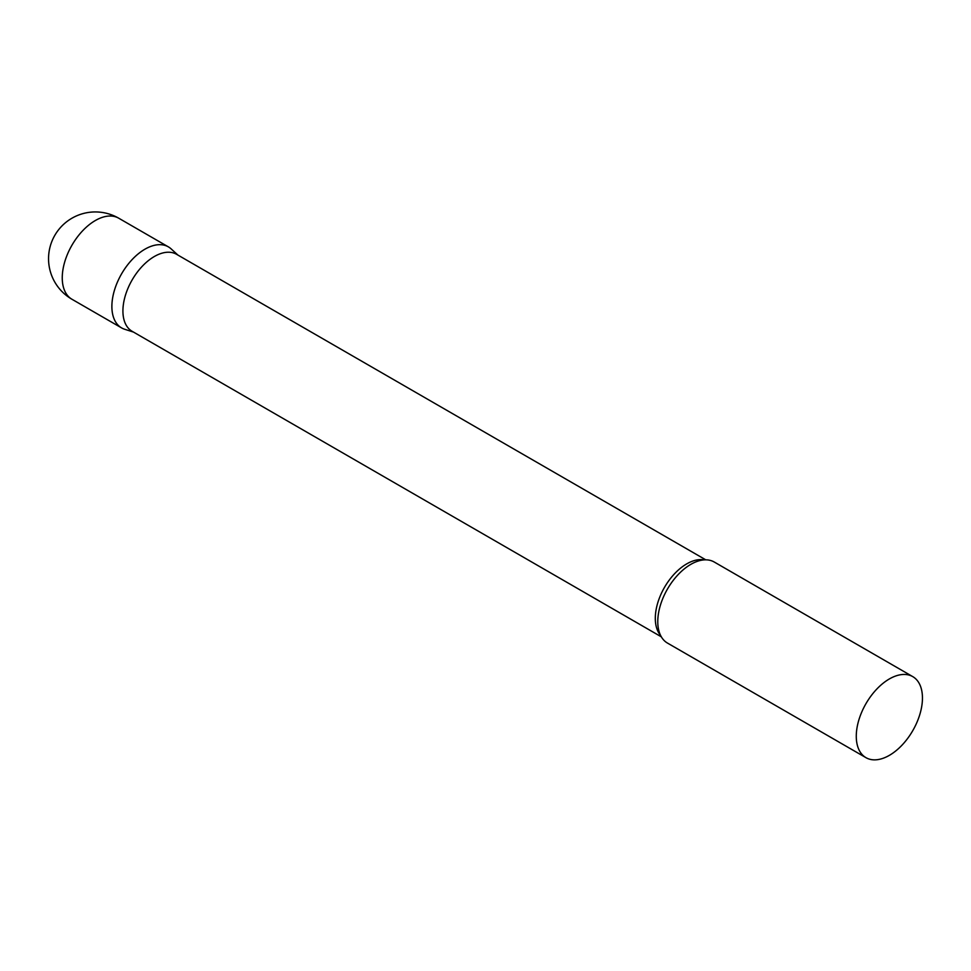 <?xml version="1.0" encoding="UTF-8"?>
<svg xmlns="http://www.w3.org/2000/svg" width="971" height="971" viewBox="0 0 971 971"><rect width="100%" height="100%" fill="white"/><g stroke="black" fill="none" stroke-linecap="round" stroke-linejoin="round"><path stroke-width="1.46" d="M71.939 299.25L121.569 327.895A46.79 27.018 -60 0 1 114.396 290.402A46.79 27.018 -60 0 1 144.97 249.171A46.79 27.018 -60 0 1 168.359 246.865L118.729 218.208A46.79 46.79 0 0 0 48.55 258.723A46.79 46.79 0 0 0 71.939 299.25A46.79 27.018 -60 0 1 62.253 277.827A46.79 27.018 -60 0 1 95.34 220.526A46.79 27.018 -60 0 1 118.729 218.208M705.783 559.842L176.576 254.305A44.448 25.659 120 0 0 142.324 266.212A44.448 25.659 120 0 0 122.916 310.938A44.448 25.659 120 0 0 132.117 331.293L661.324 636.83M177.96 255.106L171.09 248.855A46.79 27.018 120 0 0 134.241 257.436A46.79 27.018 120 0 0 111.883 306.484A46.79 27.018 120 0 0 124.676 329.266L133.513 332.094M912.764 676.629L714.255 562.027A46.79 27.018 120 0 0 692.226 563.581A46.79 27.018 120 0 0 657.78 621.646A46.79 27.018 120 0 0 657.804 623.212A46.79 27.018 120 0 0 667.465 643.069L865.974 757.671A46.79 27.018 120 0 0 902.023 745.145A46.79 27.018 120 0 0 922.45 698.052A46.79 27.018 120 0 0 912.764 676.629A46.79 27.018 120 0 0 876.704 689.167A46.79 27.018 120 0 0 856.276 736.261A46.79 27.018 120 0 0 865.974 757.671M704.109 559.891A44.448 25.659 120 0 0 671.871 576.774A44.448 25.659 120 0 0 655.304 618.321A44.448 25.659 120 0 0 660.535 635.35"/></g></svg>
